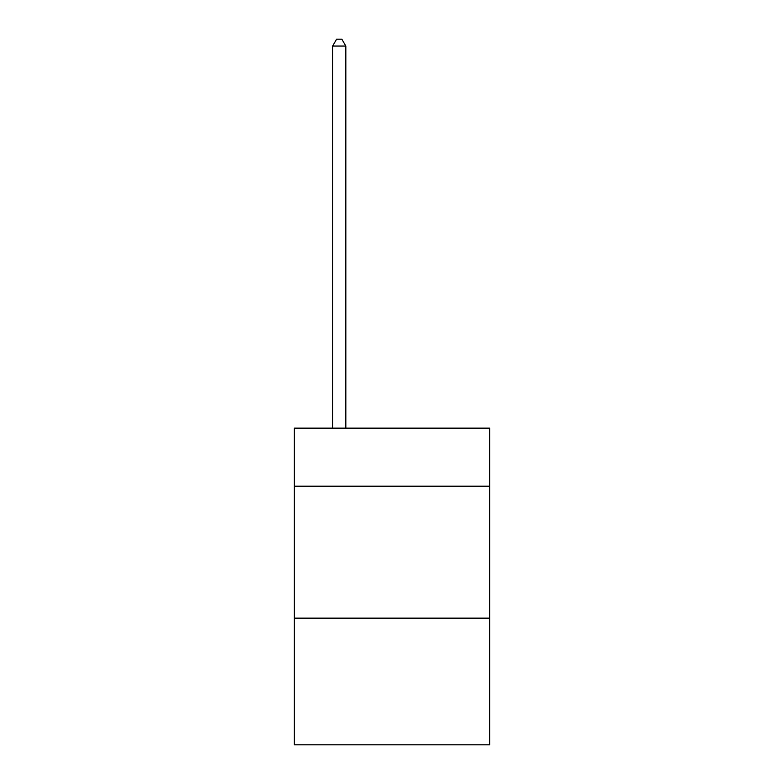 <?xml version="1.0" encoding="UTF-8"?>
<svg xmlns="http://www.w3.org/2000/svg" width="784" height="784" viewBox="0 0 784 784"><rect width="100%" height="100%" fill="white"/><g stroke="black" fill="none" stroke-linecap="round" stroke-linejoin="round"><path stroke-width="1.18" d="M489.637 486.207L489.637 428.152L294.363 428.152L294.363 486.207L489.637 486.207L489.637 744.8L294.363 744.8L294.363 486.207M489.637 618.145L294.363 618.145M345.822 428.152L345.822 46.06L332.632 46.06L332.632 428.152M332.632 46.06L336.591 39.2L341.863 39.2L345.822 46.06"/></g></svg>

